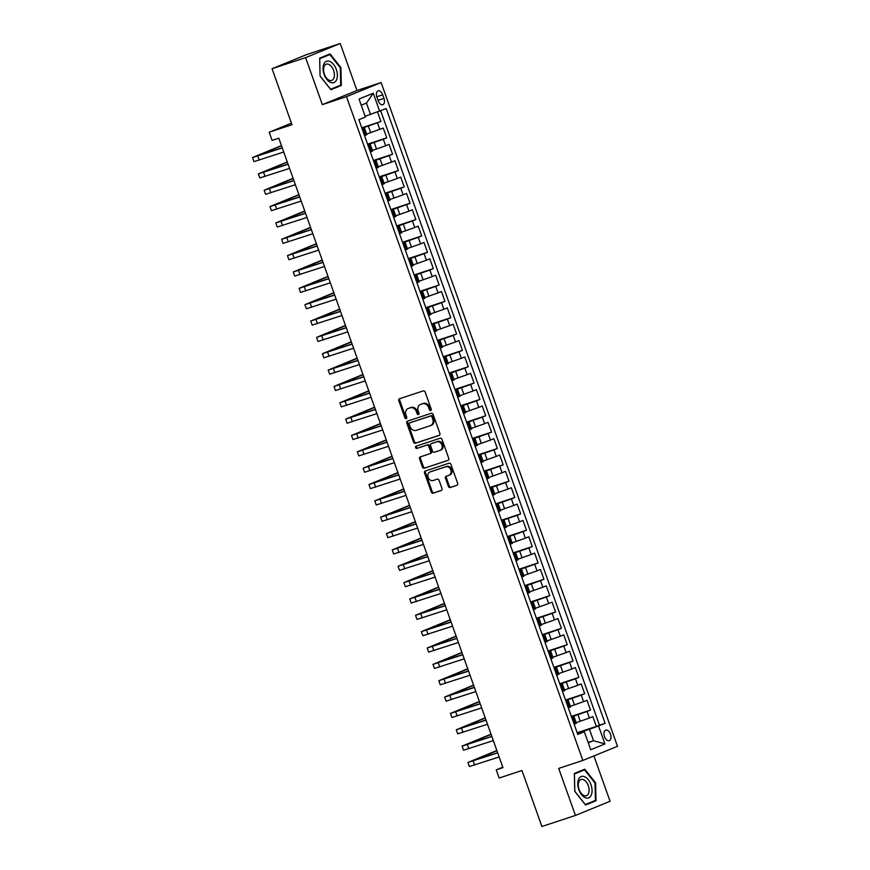 <?xml version="1.0" encoding="UTF-8"?>
<svg xmlns="http://www.w3.org/2000/svg" width="870" height="870" viewBox="0 0 870 870"><rect width="100%" height="100%" fill="white"/><g stroke="black" fill="none" stroke-linecap="round" stroke-linejoin="round"><path stroke-width="1.3" d="M430.704 410.531A1.196 0.968 -112.2 0 0 431.226 409.107L425.158 392.055A1.707 1.381 -112.2 0 0 423.277 390.891L399.569 398.71A1.707 1.381 -112.2 0 0 398.819 400.755L404.887 417.807A1.196 0.968 -112.2 0 0 406.736 417.198L405.953 414.99A5.459 4.437 -112.2 0 1 408.106 408.552A5.459 4.437 -112.2 0 1 408.334 408.465L410.314 407.812A5.459 4.437 -112.2 0 1 416.349 411.553L417.143 413.761A1.196 0.968 -112.2 0 0 418.981 413.152L418.198 410.944A5.459 4.437 -112.2 0 1 420.351 404.506A5.459 4.437 -112.2 0 1 420.58 404.419L422.559 403.767A5.459 4.437 -112.2 0 1 428.605 407.508L429.388 409.716A1.196 0.968 -112.2 0 0 430.704 410.531M610.49 734.193A5.557 3.23 71.7 0 0 605.748 730.137A5.557 3.23 71.7 0 0 604.498 736.64A5.557 3.23 71.7 0 0 609.228 740.685A5.557 3.23 71.7 0 0 610.49 734.193M448.365 486.352A1.707 1.381 -112.2 0 0 450.247 487.526L456.902 485.329A1.707 1.381 -112.2 0 0 457.642 483.285L450.899 464.352A1.707 1.381 -112.2 0 0 449.018 463.188L425.31 471.007A1.707 1.381 -112.2 0 0 424.56 473.052L431.303 491.985A1.707 1.381 -112.2 0 0 433.195 493.159L441.231 490.506A1.707 1.381 -112.2 0 0 441.971 488.462L439.089 480.36A1.707 1.381 -112.2 0 0 437.197 479.185L433.216 480.501A4.557 3.708 -112.2 0 1 428.203 477.499A4.557 3.708 -112.2 0 1 429.965 471.986A4.557 3.708 -112.2 0 1 430.161 471.921L445.766 466.766A4.557 3.708 -112.2 0 1 450.769 469.778A4.557 3.708 -112.2 0 1 449.018 475.281A4.557 3.708 -112.2 0 1 448.822 475.357L446.223 476.216A1.707 1.381 -112.2 0 0 445.473 478.25L448.365 486.352L449.301 485.971A1.707 1.381 -112.2 0 0 451.182 487.146L457.25 485.145M305.598 57.637L322.346 104.639L356.972 90.502L340.235 43.5L305.598 57.637L272.06 68.708L291.994 124.704L269.189 132.229L272.103 140.407L278.813 138.189L502.947 767.644L496.237 769.863L499.152 778.03L521.956 770.505L541.901 826.5L575.44 815.429L610.066 801.292L593.916 755.932M322.346 104.639L346.488 96.668L582.856 760.445L558.703 768.417L575.44 815.429M439.132 435.424A1.707 1.381 -112.2 0 0 439.872 433.38L433.129 414.446A1.707 1.381 -112.2 0 0 431.248 413.272L407.541 421.102A1.707 1.381 -112.2 0 0 406.79 423.135L413.533 442.08A1.707 1.381 -112.2 0 0 415.425 443.243L439.274 435.359M442.014 439.393L448.757 458.338A1.707 1.381 -112.2 0 1 448.017 460.371L424.31 468.201A1.707 1.381 -112.2 0 1 422.418 467.027L419.536 458.925A1.707 1.381 -112.2 0 1 420.275 456.891L429.889 453.716A1.707 1.381 -112.2 0 0 430.639 451.671L428.725 446.299A1.707 1.381 -112.2 0 0 426.833 445.125L416.828 448.431A1.196 0.968 -112.2 0 1 416.023 446.19L440.133 438.23A1.707 1.381 -112.2 0 1 442.014 439.393M272.06 68.708L306.686 54.571L340.235 43.5M577.201 732.736L596.331 726.417L592.84 716.608L589.425 718.011L587.087 711.464L571.525 716.891M571.372 716.391L590.512 710.072L587.011 700.263L583.596 701.655L581.269 695.119L565.707 700.546M565.554 700.035L584.683 693.727L581.193 683.918L577.778 685.31L575.451 678.763L559.889 684.201M559.736 683.689L578.865 677.371L575.375 667.562L571.96 668.954L569.622 662.418L554.059 667.845M553.907 667.344L573.047 661.026L569.545 651.217L566.131 652.609L563.803 646.073L548.241 651.5M548.089 650.988L567.218 644.67L563.727 634.861L560.313 636.264L557.985 629.717L542.423 635.154M542.271 634.643L561.4 628.325L557.909 618.516L554.494 619.908L552.156 613.372L536.594 618.798M536.442 618.287L555.582 611.98L552.08 602.17L548.665 603.562L546.338 597.016L530.776 602.453M530.624 601.942L549.753 595.624L546.262 585.814L542.847 587.207L540.52 580.671L524.958 586.097M524.806 585.597L543.935 579.279L540.444 569.469L537.029 570.861L534.691 564.325L519.129 569.752M518.977 569.241L538.117 562.923L534.615 553.113L531.2 554.516L528.873 547.969L513.311 553.407M513.159 552.896L532.288 546.577L528.797 536.768L525.382 538.16L523.055 531.624L507.493 537.051M507.34 536.54L526.47 530.232L522.979 520.423L519.564 521.815L517.226 515.268L501.664 520.706M501.512 520.195L520.651 513.876L517.15 504.067L513.735 505.459L511.408 498.923L495.846 504.35M495.693 503.85L514.822 497.531L511.332 487.722L507.917 489.114L505.59 482.578L490.027 488.005M489.875 487.494L509.004 481.186L505.513 471.366L502.099 472.769L499.761 466.222L484.198 471.66M484.046 471.148L503.186 464.83L499.684 455.021L496.27 456.413L493.942 449.877L478.38 455.304M478.228 454.803L497.357 448.485L493.866 438.676L490.452 440.068L488.124 433.532L472.562 438.958M472.41 438.447L491.539 432.129L488.048 422.32L484.633 423.712L482.295 417.176L466.733 422.602M466.581 422.102L485.721 415.784L482.219 405.975L478.804 407.367L476.477 400.831L460.915 406.257M460.763 405.746L479.892 399.439L476.401 389.629L472.986 391.021L470.659 384.475L455.097 389.912M454.945 389.401L474.074 383.083L470.583 373.273L467.168 374.665L464.83 368.13L449.268 373.556M449.116 373.056L468.256 366.738L464.754 356.928L461.339 358.32L459.012 351.784L443.45 357.211M443.298 356.7L462.427 350.382L458.936 340.572L455.521 341.975L453.194 335.428L437.632 340.866M437.479 340.355L456.609 334.036L453.118 324.227L449.703 325.619L447.365 319.083L431.803 324.51M431.65 323.999L450.79 317.691L447.289 307.882L443.874 309.274L441.547 302.727L425.985 308.165M425.832 307.654L444.962 301.335L441.471 291.526L438.056 292.918L435.729 286.382L420.166 291.809M420.014 291.309L439.143 284.99L435.652 275.181L432.238 276.573L429.9 270.037L414.337 275.464M414.185 274.953L433.325 268.634L429.823 258.825L426.409 260.228L424.081 253.681L408.519 259.119M408.367 258.608L427.496 252.289L424.005 242.48L420.591 243.872L418.263 237.336L402.701 242.763M402.549 242.251L421.678 235.944L418.187 226.135L414.772 227.527L412.434 220.98L396.872 226.417M396.72 225.906L415.86 219.588L412.358 209.779L408.943 211.171L406.616 204.635L391.054 210.061M390.902 209.561L410.031 203.243L406.54 193.434L403.125 194.826L400.798 188.29L385.236 193.716M385.084 193.205L404.213 186.887L400.722 177.078L397.307 178.48L394.969 171.934L379.407 177.371M379.255 176.86L398.395 170.542L394.893 160.732L391.478 162.125L389.151 155.589L373.589 161.015M373.437 160.504L392.566 154.197L389.075 144.387L385.66 145.779L383.333 139.243L367.771 144.67M367.618 144.159L386.748 137.841L383.257 128.031L366.585 134.1M589.425 718.011L576.168 722.676M583.596 701.655L570.339 706.32M577.778 685.31L564.521 689.975M571.96 668.954L558.703 673.63M566.131 652.609L552.874 657.274M560.313 636.264L547.056 640.929M554.494 619.908L541.238 624.573M548.665 603.562L535.409 608.228M542.847 587.207L529.591 591.883M537.029 570.861L523.773 575.527M531.2 554.516L517.944 559.182M525.382 538.16L512.125 542.826M519.564 521.815L506.307 526.481M513.735 505.459L500.478 510.135M507.917 489.114L494.66 493.779M502.099 472.769L488.842 477.434M496.27 456.413L483.013 461.089M490.452 440.068L477.195 444.733M484.633 423.712L471.377 428.388M478.804 407.367L465.548 412.032M472.986 391.021L459.73 395.687M467.168 374.665L453.912 379.342M461.339 358.32L448.083 362.986M455.521 341.975L442.264 346.641M449.703 325.619L436.446 330.285M443.874 309.274L430.617 313.94M438.056 292.918L424.799 297.594M432.238 276.573L418.981 281.238M426.409 260.228L413.152 264.893M420.591 243.872L407.334 248.537M414.772 227.527L401.516 232.192M408.943 211.171L395.687 215.847M403.125 194.826L389.869 199.491M397.307 178.48L384.051 183.146M391.478 162.125L378.222 166.79M385.66 145.779L372.403 150.445M376.906 97.179L378.178 100.768A5.383 3.132 71.7 0 0 382.767 104.694A5.383 3.132 71.7 0 0 383.985 98.397L382.702 94.808A5.383 3.132 71.7 0 0 378.113 90.882A5.383 3.132 71.7 0 0 376.906 97.179M346.488 96.668L381.114 82.53L617.482 746.319L582.856 760.445M596.331 726.417L605.096 723.285L386.204 108.543L365.161 116.297M605.096 723.285L598.549 725.95L604.954 743.937L590.73 749.744L584.325 731.757L577.778 734.432L358.875 119.701L365.422 117.026L359.027 99.039L373.252 93.231L379.646 111.219M361.789 127.814L380.929 121.495L361.942 128.314M362.116 128.793L364.465 128.14L366.792 134.676L364.563 135.666M364.465 128.14L362.235 129.119M574.146 724.242L576.375 723.253L574.048 716.717L571.818 717.707M568.317 707.897L570.546 706.908L568.219 700.361L565.989 701.35M562.498 691.541L564.728 690.552L562.401 684.016L560.171 685.005M556.68 675.196L558.91 674.207L556.582 667.671L554.353 668.649M550.851 658.84L553.081 657.861L550.753 651.315L548.524 652.304M545.033 642.495L547.263 641.505L544.935 634.969L542.706 635.959M539.215 626.15L541.444 625.16L539.117 618.613L536.888 619.603M533.386 609.794L535.615 608.804L533.288 602.268L531.059 603.258M527.568 593.449L529.797 592.459L527.47 585.923L525.241 586.902M521.75 577.093L523.979 576.114L521.652 569.567L519.423 570.557M515.921 560.748L518.15 559.758L515.823 553.222L513.594 554.212M510.103 544.403L512.332 543.413L510.005 536.866L507.775 537.856M504.285 528.046L506.514 527.057L504.187 520.521L501.957 521.511M498.456 511.701L500.685 510.712L498.358 504.176L496.128 505.155M492.637 495.345L494.867 494.367L492.54 487.82L490.31 488.809M486.819 479L489.049 478.011L486.721 471.475L484.492 472.464M480.99 462.655L483.22 461.665L480.892 455.119L478.663 456.108M475.172 446.299L477.402 445.309L475.074 438.774L472.845 439.763M469.354 429.954L471.583 428.964L469.256 422.428L467.027 423.418M463.525 413.598L465.754 412.619L463.427 406.072L461.198 407.062M457.707 397.253L459.936 396.263L457.609 389.727L455.38 390.717M451.889 380.908L454.118 379.918L451.791 373.382L449.562 374.361M446.06 364.552L448.289 363.562L445.962 357.026L443.733 358.016M440.242 348.207L442.471 347.217L440.144 340.681L437.914 341.671M434.424 331.861L436.653 330.872L434.326 324.325L432.096 325.315M428.595 315.505L430.824 314.516L428.497 307.98L426.267 308.97M422.776 299.16L425.006 298.171L422.679 291.635L420.449 292.614M416.958 282.804L419.188 281.826L416.86 275.279L414.631 276.268M411.129 266.459L413.359 265.47L411.031 258.934L408.802 259.923M405.311 250.114L407.541 249.124L405.213 242.578L402.984 243.567M399.493 233.758L401.722 232.768L399.395 226.233L397.166 227.222M393.664 217.413L395.894 216.423L393.566 209.887L391.337 210.866M387.846 201.057L390.075 200.078L387.748 193.531L385.519 194.521M382.028 184.712L384.257 183.722L381.93 177.186L379.701 178.176M376.199 168.367L378.428 167.377L376.101 160.83L373.872 161.82M370.381 152.011L372.61 151.021L370.283 144.485L368.053 145.475M386.748 137.841L383.333 139.243M392.566 154.197L389.151 155.589M398.395 170.542L394.969 171.934M404.213 186.887L400.798 188.29M410.031 203.243L406.616 204.635M415.86 219.588L412.434 220.98M421.678 235.944L418.263 237.336M427.496 252.289L424.081 253.681M433.325 268.634L429.9 270.037M439.143 284.99L435.729 286.382M444.962 301.335L441.547 302.727M450.79 317.691L447.365 319.083M456.609 334.036L453.194 335.428M462.427 350.382L459.012 351.784M468.256 366.738L464.83 368.13M474.074 383.083L470.659 384.475M479.892 399.439L476.477 400.831M485.721 415.784L482.295 417.176M491.539 432.129L488.124 433.532M497.357 448.485L493.942 449.877M503.186 464.83L499.761 466.222M509.004 481.186L505.59 482.578M514.822 497.531L511.408 498.923M520.651 513.876L517.226 515.268M526.47 530.232L523.055 531.624M532.288 546.577L528.873 547.969M538.117 562.923L534.691 564.325M543.935 579.279L540.52 580.671M549.753 595.624L546.338 597.016M555.582 611.98L552.156 613.372M561.4 628.325L557.985 629.717M567.218 644.67L563.803 646.073M573.047 661.026L569.622 662.418M578.865 677.371L575.451 678.763M584.683 693.727L581.269 695.119M590.512 710.072L587.087 711.464M599.463 725.145L380.701 110.794M380.929 121.495L377.536 111.98M588.142 742.469L593.514 740.696L589.436 729.256L577.354 733.247M370.544 114.514L366.466 103.073L361.224 105.216M356.972 90.502L381.114 82.53M502.784 767.188L496.237 769.863M291.45 123.148L269.189 132.229M588.272 742.839L593.514 740.696L604.954 743.937M577.517 733.714L584.325 731.757M367.934 145.138L370.283 144.485M373.752 161.494L376.101 160.83M379.581 177.839L381.93 177.186M385.399 194.184L387.748 193.531M391.217 210.54L393.566 209.887M397.046 226.885L399.395 226.233M402.864 243.241L405.213 242.578M408.683 259.586L411.031 258.934M414.512 275.931L416.86 275.279M420.33 292.287L422.679 291.635M426.148 308.632L428.497 307.98M431.977 324.978L434.326 324.325M437.795 341.334L440.144 340.681M443.613 357.679L445.962 357.026M449.442 374.035L451.791 373.382M455.26 390.38L457.609 389.727M461.078 406.725L463.427 406.072M466.907 423.081L469.256 422.428M472.725 439.426L475.074 438.774M478.543 455.782L480.892 455.119M484.372 472.127L486.721 471.475M490.191 488.472L492.54 487.82M496.009 504.828L498.358 504.176M501.838 521.173L504.187 520.521M507.656 537.529L510.005 536.866M513.474 553.875L515.823 553.222M519.303 570.22L521.652 569.567M525.121 586.576L527.47 585.923M530.939 602.921L533.288 602.268M536.768 619.266L539.117 618.613M542.586 635.622L544.935 634.969M548.404 651.967L550.753 651.315M554.233 668.323L556.582 667.671M560.052 684.668L562.401 684.016M565.87 701.013L568.219 700.361M571.699 717.369L574.048 716.717M589.436 729.256L598.549 725.95M366.466 103.073L373.252 93.231M320.062 76.081L330.894 89.73L341.312 85.467L340.909 67.566L330.078 53.918L319.649 58.17L320.062 76.081L319.725 58.681L329.828 54.56L340.322 67.784L340.714 85.129L330.611 89.262L320.116 76.038M596.015 800.759L595.613 782.848L584.781 769.2L574.352 773.452L574.755 791.363L585.586 805.011L596.015 800.759L590.382 802.477M330.622 89.392L335.679 87.185M340.3 67.762L340.909 67.566M335.679 87.326L341.312 85.467M585.325 804.674L590.382 802.618M595.026 783.065L595.417 800.422L585.314 804.543L574.809 791.319L574.428 773.974L584.531 769.841L595.026 783.065L595.613 782.848M431.161 410.161A1.196 0.968 -112.2 0 1 430.324 409.335L429.541 407.127A5.459 4.437 -112.2 0 0 423.494 403.386L422.559 403.767M421.058 404.224A5.459 4.437 -112.2 0 1 421.287 404.126A5.459 4.437 -112.2 0 1 421.515 404.039L423.494 403.386M408.813 408.269A5.459 4.437 -112.2 0 1 409.041 408.16A5.459 4.437 -112.2 0 1 409.27 408.084L411.249 407.432A5.459 4.437 -112.2 0 1 417.285 411.173L418.078 413.38A1.196 0.968 -112.2 0 0 418.916 414.207M400.156 398.514A1.707 1.381 -112.2 0 0 399.754 400.374L405.822 417.426A1.196 0.968 -112.2 0 0 406.671 418.252M408.128 420.906A1.707 1.381 -112.2 0 0 407.726 422.755L414.468 441.699A1.707 1.381 -112.2 0 0 416.36 442.863L439.48 435.228M431.911 416.817A1.196 0.968 -112.2 0 0 430.596 416.001L409.781 422.863A1.196 0.968 -112.2 0 0 409.259 424.299L410.096 426.626A5.459 4.437 -112.2 0 0 416.132 430.367L430.356 425.669A5.459 4.437 -112.2 0 0 430.596 425.582A5.459 4.437 -112.2 0 0 432.749 419.144L431.911 416.817L432.858 416.436A1.196 0.968 -112.2 0 0 431.531 415.621L430.596 416.001M410.618 422.526A1.196 0.968 -112.2 0 1 410.673 422.505A1.196 0.968 -112.2 0 0 410.673 422.505L431.531 415.621M431.292 425.289A5.459 4.437 -112.2 0 0 431.531 425.202A5.459 4.437 -112.2 0 0 433.684 418.764L432.749 419.144M432.858 416.436L433.684 418.764M448.365 460.186L424.31 468.201M420.862 456.696A1.707 1.381 -112.2 0 0 420.471 458.544L423.353 466.646A1.707 1.381 -112.2 0 0 425.245 467.821M430.041 453.651L430.835 453.335A1.707 1.381 -112.2 0 0 431.574 451.291L429.66 445.918A1.707 1.381 -112.2 0 0 427.768 444.744L416.828 448.431M416.676 445.973A1.196 0.968 -112.2 0 0 417.763 448.05M439.872 450.421A4.557 3.708 -112.2 0 0 440.068 450.345A4.557 3.708 -112.2 0 0 441.819 444.842A4.557 3.708 -112.2 0 0 436.816 441.829L431.313 443.646A1.707 1.381 -112.2 0 0 430.574 445.69L432.488 451.062A1.707 1.381 -112.2 0 0 434.369 452.237L439.872 450.421M440.807 450.04A4.557 3.708 -112.2 0 0 441.003 449.964A4.557 3.708 -112.2 0 0 442.754 444.461A4.557 3.708 -112.2 0 0 437.751 441.449L436.816 441.829M432.107 443.33A1.707 1.381 -112.2 0 1 432.249 443.265L437.751 441.449M446.81 476.02A1.707 1.381 -112.2 0 0 446.408 477.869L449.301 485.971M449.757 474.966A4.557 3.708 -112.2 0 0 449.953 474.9A4.557 3.708 -112.2 0 0 451.704 469.398A4.557 3.708 -112.2 0 0 446.701 466.385L445.766 466.766M430.715 471.692A4.557 3.708 -112.2 0 1 430.9 471.605A4.557 3.708 -112.2 0 1 431.096 471.54L446.701 466.385M425.898 470.811A1.707 1.381 -112.2 0 0 425.495 472.671L432.238 491.604A1.707 1.381 -112.2 0 0 434.13 492.779L441.579 490.31M361.866 128.097L360.745 124.954M281.434 145.584L252.517 157.535L282.282 147.943M252.517 157.535L253.975 161.624L283.729 152.022M358.973 119.897L360.06 123.029M282.217 147.769L256.606 156.078L281.521 145.812M336.298 69.426A11.288 6.558 71.7 0 0 326.435 61.281A11.288 6.558 71.7 0 0 324.129 74.396A11.288 6.558 71.7 0 0 334.004 82.541A11.288 6.558 71.7 0 0 336.298 69.426M333.601 70.437A8.548 4.97 71.7 0 0 326.315 64.195A8.548 4.97 71.7 0 0 324.39 74.189A8.548 4.97 71.7 0 0 331.677 80.431A8.548 4.97 71.7 0 0 333.601 70.437M319.66 58.29L329.828 54.56M584.683 776.747A11.288 6.558 71.7 0 0 577.756 784.033A11.288 6.558 71.7 0 0 585.151 797.638A11.288 6.558 71.7 0 0 592.078 790.362A11.288 6.558 71.7 0 0 584.683 776.747M583.52 779.694A8.548 4.97 71.7 0 0 581.019 779.487A8.548 4.97 71.7 0 0 578.474 787.165A8.548 4.97 71.7 0 0 583.879 795.506A8.548 4.97 71.7 0 0 586.369 795.713A8.548 4.97 71.7 0 0 588.914 788.024A8.548 4.97 71.7 0 0 583.52 779.694M574.352 773.582L584.531 769.841M367.684 144.442L366.574 141.31M365.9 139.352L364.769 136.242M287.263 161.929L258.336 173.88L288.101 164.289M258.336 173.88L259.793 177.969L289.558 168.378M288.046 164.125L262.425 172.423L287.339 162.157M373.513 160.787L372.393 157.655M293.081 178.285L264.165 190.236L293.919 180.634M264.165 190.236L265.611 194.314L295.376 184.723M370.62 152.598L371.707 155.719M293.864 180.471L268.254 188.779L293.168 178.513M379.331 177.143L378.222 174.033M377.526 172.075L376.405 168.932M298.899 194.63L269.983 206.582L299.748 196.99M269.983 206.582L271.44 210.67L301.194 201.079M299.682 196.827L274.072 205.124L298.986 194.858M385.149 193.488L384.04 190.356M382.245 185.321L383.344 188.42M304.728 210.975L275.801 222.927L305.566 213.335M275.801 222.927L277.258 227.016L307.023 217.424M305.511 213.172L279.89 221.48L304.804 211.214M390.978 209.844L389.858 206.701M388.063 201.666L389.173 204.776M310.546 227.331L281.63 239.283L311.384 229.68M281.63 239.283L283.076 243.372L312.841 233.769M311.329 229.517L285.719 237.825L310.633 227.559M396.796 226.189L395.687 223.079M393.882 218.011L394.991 221.121M316.365 243.676L287.448 255.628L317.213 246.036M287.448 255.628L288.905 259.717L318.659 250.125M317.148 245.873L291.537 254.17L316.452 243.904M402.614 242.534L401.505 239.402M399.711 234.367L400.809 237.466M322.194 260.032L293.266 271.984L323.031 262.381M293.266 271.984L294.723 276.062L324.488 266.47M322.977 262.218L297.355 270.526L322.27 260.26M408.443 258.89L407.323 255.747M405.529 250.712L406.638 253.822M328.012 276.377L299.095 288.329L328.849 278.737M299.095 288.329L300.541 292.418L330.306 282.815M328.795 278.574L303.184 286.872L328.099 276.606M414.261 275.235L413.141 272.103M411.347 267.057L412.456 270.168M333.83 292.722L304.913 304.674L334.678 295.082M304.913 304.674L306.37 308.763L336.124 299.171M334.613 294.919L309.002 303.217L333.917 292.951M420.079 291.591L418.992 288.459M417.176 283.413L418.274 286.513M339.659 309.078L310.731 321.03L340.496 311.427M310.731 321.03L312.189 325.119L341.953 315.516M340.442 311.264L314.82 319.573L339.735 309.307M425.908 307.937L424.821 304.804M345.477 325.423L316.56 337.375L346.314 327.783M316.56 337.375L318.007 341.464L347.772 331.872M424.114 302.847L423.016 299.737M346.26 327.62L320.649 335.918L345.564 325.652M431.727 324.282L430.606 321.15M351.295 341.779L322.378 353.731L352.143 344.128M322.378 353.731L323.836 357.809L353.59 348.217M428.834 316.082L429.921 319.214M352.078 343.965L326.467 352.274L351.382 342.008M437.545 340.638L436.435 337.495M357.124 358.125L328.197 370.076L357.962 360.484M328.197 370.076L329.654 374.165L359.419 364.563M435.761 335.537L434.652 332.438M357.907 360.321L332.286 368.619L357.2 358.353M443.374 356.983L442.254 353.851M362.942 374.47L334.026 386.421L363.78 376.83M334.026 386.421L335.472 390.51L365.237 380.919M441.579 351.893L440.481 348.783M363.725 376.666L338.115 384.964L363.029 374.698M449.192 373.328L448.072 370.196M368.76 390.826L339.844 402.777L369.609 393.175M339.844 402.777L341.301 406.866L371.055 397.264M446.299 365.139L447.387 368.26M369.543 393.012L343.933 401.32L368.847 391.054M455.01 389.684L453.901 386.541M453.226 384.594L452.096 381.473M374.589 407.171L345.662 419.122L375.427 409.531M345.662 419.122L347.119 423.212L376.884 413.62M375.372 409.368L349.751 417.665L374.665 407.399M460.839 406.029L459.719 402.897M380.407 423.527L351.491 435.468L381.245 425.876M351.491 435.468L352.937 439.557L382.702 429.965M459.045 400.939L457.946 397.829M381.19 425.713L355.58 434.021L380.494 423.755M466.657 422.385L465.548 419.275M386.226 439.872L357.309 451.824L387.074 442.232M357.309 451.824L358.766 455.913L388.52 446.31M463.764 414.185L464.852 417.317M387.009 442.069L361.398 450.366L386.313 440.1M472.475 438.73L471.366 435.598M469.572 430.552L470.67 433.662M392.055 456.217L363.127 468.169L392.892 458.577M363.127 468.169L364.584 472.258L394.349 462.666M392.838 458.414L367.216 466.712L392.131 456.445M478.304 455.075L477.184 451.943M476.51 449.986L475.379 446.875M397.873 472.573L368.956 484.525L398.71 474.922M368.956 484.525L370.402 488.614L400.167 479.011M398.656 474.759L373.045 483.067L397.96 472.801M484.122 471.431L483.013 468.321M481.208 463.253L482.317 466.363M403.691 488.918L374.774 500.87L404.539 491.278M374.774 500.87L376.231 504.959L405.985 495.367M404.474 491.115L378.863 499.413L403.778 489.147M489.94 487.776L488.842 484.677M487.037 479.609L488.135 482.709M409.52 505.274L380.592 517.215L410.357 507.623M380.592 517.215L382.05 521.304L411.814 511.712M410.303 507.46L384.681 515.769L409.596 505.503M495.769 504.132L494.682 501M493.964 499.065L492.844 495.922M415.338 521.619L386.421 533.571L416.175 523.968M386.421 533.571L387.868 537.66L417.633 528.057M416.121 523.805L390.51 532.114L415.425 521.848M501.588 520.477L500.467 517.346M498.673 512.299L499.782 515.41M421.156 537.964L392.239 549.916L422.004 540.324M392.239 549.916L393.697 554.005L423.451 544.413M421.939 540.161L396.328 548.459L421.243 538.193M507.406 536.823L506.296 533.691M504.502 528.655L505.6 531.755M426.985 554.321L398.058 566.272L427.822 556.669M398.058 566.272L399.515 570.35L429.28 560.758M427.768 556.506L402.147 564.815L427.061 554.549M513.235 553.179L512.147 550.047M432.803 570.666L403.887 582.617L433.641 573.025M403.887 582.617L405.333 586.706L435.098 577.114M511.44 548.089L510.342 544.979M433.586 572.862L407.976 581.16L432.89 570.894M519.053 569.524L517.933 566.392M438.621 587.011L409.705 598.962L439.47 589.371M409.705 598.962L411.162 603.051L440.916 593.46M516.16 561.324L517.248 564.456M439.404 589.207L413.794 597.505L438.708 587.239M524.871 585.88L523.762 582.737M444.45 603.367L415.523 615.318L445.288 605.716M415.523 615.318L416.98 619.407L446.745 609.805M521.978 577.68L523.066 580.812M445.233 605.553L419.612 613.861L444.526 603.595M530.7 602.225L529.58 599.093M450.268 619.712L421.352 631.663L451.106 622.072M421.352 631.663L422.798 635.752L452.563 626.161M528.906 597.135L527.807 594.025M451.051 621.909L425.441 630.206L450.355 619.94M536.518 618.57L535.398 615.438M456.087 636.068L427.17 648.019L456.935 638.417M427.17 648.019L428.627 652.098L458.381 642.506M533.625 610.37L534.713 613.502M456.87 638.254L431.259 646.562L456.174 636.296M542.336 634.926L541.238 631.816M540.531 629.858L539.422 626.715M461.916 652.413L432.988 664.365L462.753 654.773M432.988 664.365L434.445 668.454L464.21 658.851M462.699 654.61L437.077 662.907L461.992 652.641M548.165 651.271L547.045 648.139M546.371 646.182L545.24 643.071M467.734 668.758L438.817 680.71L468.571 671.118M438.817 680.71L440.263 684.799L470.028 675.207M468.517 670.955L442.906 679.252L467.821 668.986M553.983 667.627L552.863 664.484M473.552 685.114L444.635 697.066L474.4 687.463M444.635 697.066L446.092 701.155L475.846 691.552M551.091 659.427L552.178 662.548M474.335 687.3L448.724 695.608L473.639 685.342M559.801 683.972L558.703 680.862M556.898 675.794L557.996 678.904M479.381 701.459L450.453 713.411L480.218 703.819M450.453 713.411L451.911 717.5L481.675 707.908M480.164 703.656L454.542 711.954L479.457 701.688M565.63 700.317L564.51 697.185M562.716 692.15L563.825 695.25M485.199 717.815L456.282 729.767L486.036 720.164M456.282 729.767L457.729 733.845L487.494 724.253M485.982 720.001L460.371 728.31L485.286 718.044M571.449 716.673L570.328 713.53M568.534 708.495L569.643 711.606M491.017 734.16L462.1 746.112L491.865 736.52M462.1 746.112L463.558 750.201L493.312 740.598M491.8 736.357L466.189 744.655L491.104 734.389M577.267 733.018L576.168 729.908M574.363 724.84L575.461 727.951M496.846 750.505L467.919 762.457L497.683 752.865M467.919 762.457L469.376 766.546L499.141 756.954M497.629 752.702L472.008 761L496.922 750.734M580.312 721.306L577.985 714.77M574.494 704.961L572.155 698.414M568.665 688.605L566.337 682.069M562.846 672.26L560.519 665.713M557.028 655.904L554.69 649.368M551.199 639.559L548.872 633.023M545.381 623.214L543.054 616.667M539.563 606.858L537.225 600.322M533.734 590.512L531.407 583.966M527.916 574.156L525.589 567.621M522.098 557.811L519.76 551.275M516.269 541.466L513.942 534.919M510.451 525.11L508.123 518.574M504.633 508.765L502.294 502.229M498.804 492.409L496.476 485.873M492.985 476.064L490.658 469.528M487.167 459.719L484.829 453.172M481.338 443.363L479.011 436.827M475.52 427.018L473.193 420.482M469.702 410.673L467.364 404.126M463.873 394.317L461.546 387.781M458.055 377.971L455.728 371.425M452.237 361.615L449.899 355.08M446.408 345.27L444.081 338.734M440.59 328.925L438.262 322.378M434.772 312.569L432.433 306.033M428.943 296.224L426.615 289.677M423.124 279.868L420.797 273.332M417.306 263.523L414.968 256.987M411.477 247.178L409.15 240.631M405.659 230.822L403.332 224.286M399.841 214.477L397.503 207.93M394.012 198.121L391.685 191.585M388.194 181.776L385.867 175.24M382.376 165.43L380.038 158.884M376.547 149.075L374.22 142.539M370.729 132.729L368.401 126.194M365.617 135.231L363.279 128.695M575.2 723.807L572.862 717.271M569.371 707.462L567.044 700.926M563.553 691.117L561.226 684.57M557.735 674.761L555.397 668.225M551.906 658.416L549.579 651.869M546.088 642.06L543.761 635.524M540.27 625.715L537.932 619.179M534.441 609.37L532.114 602.823M528.623 593.014L526.296 586.478M522.805 576.669L520.467 570.133M516.976 560.313L514.649 553.777M511.158 543.967L508.83 537.432M505.339 527.622L503.001 521.076M499.51 511.266L497.183 504.73M493.692 494.921L491.365 488.385M487.874 478.576L485.536 472.029M482.045 462.22L479.718 455.684M476.227 445.875L473.9 439.328M470.409 429.519L468.071 422.983M464.58 413.174L462.253 406.638M458.762 396.829L456.435 390.282M452.944 380.473L450.606 373.937M447.115 364.128L444.787 357.581M441.297 347.772L438.969 341.236M435.478 331.426L433.14 324.891M429.649 315.081L427.322 308.535M423.831 298.725L421.504 292.19M418.013 282.38L415.675 275.844M412.184 266.024L409.857 259.488M406.366 249.679L404.039 243.143M400.548 233.334L398.21 226.787M394.719 216.978L392.392 210.442M388.901 200.633L386.574 194.097M383.083 184.288L380.745 177.741M377.254 167.932L374.926 161.396M371.436 151.587L369.108 145.04M379.842 129.423L377.504 122.887M376.764 96.766L382.702 94.808M378.037 100.365L383.985 98.397M429.541 407.127L428.605 407.508M421.515 404.039L420.58 404.419M418.078 413.38L417.143 413.761M417.285 411.173L416.349 411.553M411.249 407.432L410.314 407.812M409.27 408.084L408.334 408.465M405.822 417.426L404.887 417.807M399.754 400.374L398.819 400.755M430.324 409.335L429.388 409.716M416.36 442.863L415.425 443.243M414.468 441.699L413.533 442.08M407.726 422.755L406.79 423.135M423.353 466.646L422.418 467.027M420.471 458.544L419.536 458.925M431.574 451.291L430.639 451.671M429.66 445.918L428.725 446.299M427.768 444.744L426.833 445.125M432.249 443.265L431.313 443.646M446.408 477.869L445.473 478.25M431.096 471.54L430.161 471.921M434.13 492.779L433.195 493.159M432.238 491.604L431.303 491.985M425.495 472.671L424.56 473.052M451.182 487.146L450.247 487.526M257.77 156.034L259.227 160.113M263.588 172.38L265.046 176.469M269.406 188.725L270.864 192.814M275.235 205.081L276.693 209.17M281.053 221.426L282.511 225.515M286.872 237.782L288.329 241.86M292.701 254.127L294.158 258.216M298.519 270.472L299.976 274.561M304.337 286.828L305.794 290.917M310.166 303.173L311.623 307.262M315.984 319.518L317.441 323.607M321.802 335.874L323.259 339.963M327.631 352.219L329.088 356.308M333.449 368.575L334.906 372.654M339.267 384.921L340.725 389.01M345.096 401.266L346.554 405.355M350.914 417.622L352.372 421.711M356.733 433.967L358.19 438.056M362.562 450.323L364.019 454.401M368.38 466.668L369.837 470.757M374.198 483.013L375.655 487.102M380.027 499.369L381.484 503.458M385.845 515.714L387.302 519.803M391.663 532.07L393.12 536.148M397.492 548.415L398.949 552.504M403.31 564.76L404.767 568.85M409.128 581.116L410.586 585.205M414.957 597.462L416.415 601.551M420.775 613.818L422.233 617.896M426.594 630.163L428.051 634.252M432.423 646.508L433.88 650.597M438.241 662.864L439.698 666.953M444.059 679.209L445.516 683.298M449.888 695.554L451.345 699.643M455.706 711.91L457.163 715.999M461.524 728.255L462.981 732.344M467.353 744.611L468.81 748.689M473.171 760.956L474.628 765.045M421.287 404.126L420.351 404.506M409.041 408.16L408.106 408.552M431.531 425.202L430.596 425.582M430.9 453.303L429.965 453.683M441.003 449.964L440.068 450.345M432.172 443.298L431.237 443.678M449.953 474.9L449.018 475.281M430.9 471.605L429.965 471.986"/></g></svg>
